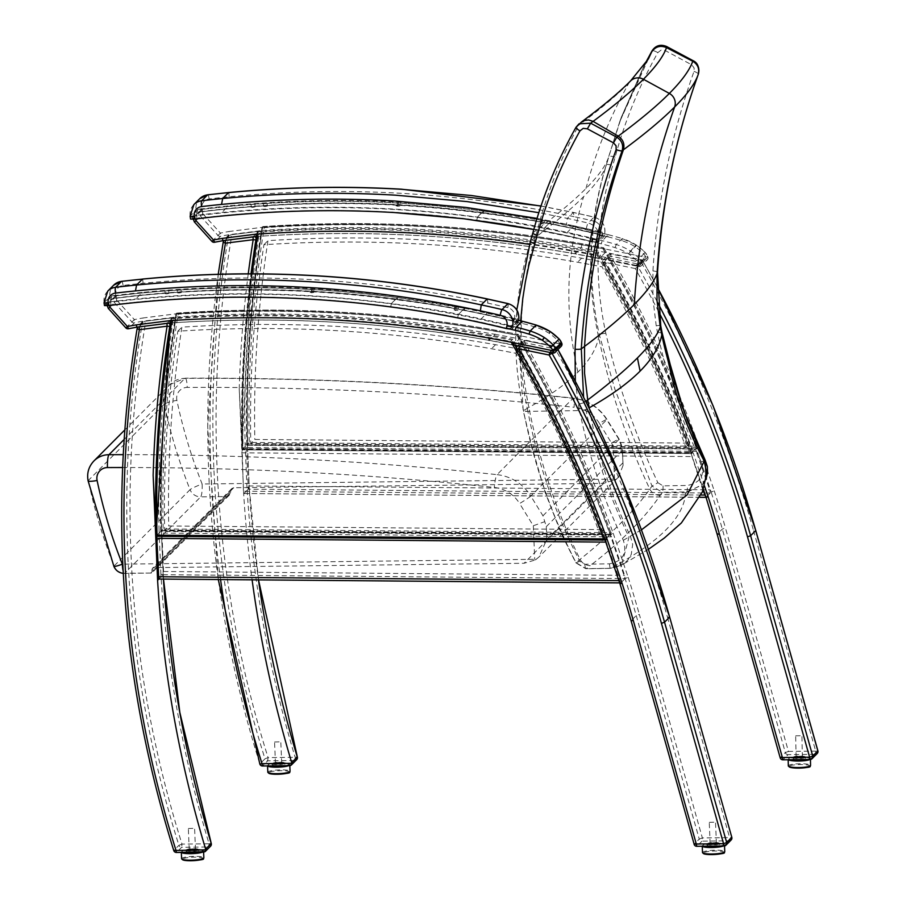 <?xml version="1.0" encoding="UTF-8"?>
<svg xmlns="http://www.w3.org/2000/svg" width="906" height="906" viewBox="0 0 906 906"><rect width="100%" height="100%" fill="white"/><g stroke="black" fill="none" stroke-linecap="round" stroke-linejoin="round"><path stroke-width="0.68" stroke-dasharray="4.53 3.4" d="M211.993 241.347L220.407 233.091L220.543 236.262A2.786 2.695 44.9 0 1 217.927 235.379L200.441 216.081A4.179 4.054 44.9 0 1 202.831 209.286L203.714 211.528A1.393 1.348 -135.1 0 0 202.921 213.793L194.507 222.049L211.993 241.347A2.786 2.695 -135.1 0 0 214.609 242.23L220.543 236.262A355.899 345.322 -135.1 0 1 229.071 234.688L229.059 231.494L262.604 227.281L262.48 230.486L229.071 234.688L223.136 240.645A355.899 345.322 44.9 0 0 222.989 240.679M483.464 211.155L483.328 211.132A11.132 10.804 -135.1 0 0 483.464 211.155L483.6 213.386L483.328 211.132L477.383 217.1L476.715 220.305L477.519 217.123L483.464 211.155A929.749 902.127 44.9 0 1 550.565 221.8A11.132 10.804 -135.1 0 0 550.599 221.811L544.631 227.768L543.725 230.939L544.665 227.768L550.599 221.811L550.61 224.02L550.565 221.8M643.69 253.895L645.151 252.491A11.132 10.804 44.9 0 1 647.518 256.081L645.468 256.591A8.347 8.097 -135.1 0 0 643.69 253.895A53.273 51.687 -135.1 0 0 635.4 246.919A8.347 8.097 -135.1 0 0 635.083 246.715A55.311 53.669 -135.1 0 0 621.935 240.713A235.56 228.561 -135.1 0 0 608.085 236.896L608.141 234.699A11.132 10.804 -135.1 0 0 608.254 234.733L602.207 240.668L601.199 243.816L602.32 240.69L608.254 234.733L608.085 236.896A1001.776 972.025 -135.1 0 0 550.61 224.02A926.963 899.432 -135.1 0 0 483.6 213.386A1122.523 1089.182 -135.1 0 0 203.714 211.528M195.934 218.969A1.393 1.348 44.9 0 1 196.829 218.448A1122.523 1089.182 44.9 0 1 476.715 220.305A926.963 899.432 44.9 0 1 543.725 230.939A1001.776 972.025 44.9 0 1 601.199 243.816L601.199 243.816A235.56 228.561 44.9 0 1 615.049 247.632A55.311 53.669 44.9 0 1 628.198 253.635A8.347 8.097 44.9 0 1 628.515 253.839A53.273 51.687 44.9 0 1 636.805 260.815A8.347 8.097 44.9 0 1 638.583 263.51A11.767 11.416 44.9 0 1 638.877 264.292L638.775 266.477A2.786 2.695 -135.1 0 0 641.323 265.775L641.323 265.775A2.786 2.695 -135.1 0 0 641.946 263.012L638.877 264.292L637.065 263.85L636.929 266.092L638.775 266.477L644.71 260.509L645.763 257.372L647.892 257.055A2.786 2.695 44.9 0 1 647.258 259.818L647.258 259.818A2.786 2.695 44.9 0 1 644.71 260.509L642.954 260.079L637.02 266.047L575.084 253.85C469.183 235.164 362.978 229.377 256.455 236.489L256.466 236.489M256.387 236.466L256.534 236.455A1334.866 1295.218 44.9 0 1 575.163 253.805A1871.83 1816.224 44.9 0 1 599.5 258.369L605.435 252.4L606.363 249.229L643.951 256.93L642.954 260.079L605.435 252.4A1871.83 1816.224 -135.1 0 0 581.097 247.848L581.98 244.665A1874.616 1818.931 44.9 0 1 606.363 249.229M599.5 258.369L599.478 256.149A1874.616 1818.931 -135.1 0 0 575.095 251.585A1337.652 1297.913 -135.1 0 0 529.466 244.326M256.534 236.455L262.48 230.486A1334.866 1295.218 -135.1 0 1 581.097 247.848L575.084 253.85M710.225 493.034L248.301 489.172L246.443 445.299L695.355 449.014L709.76 489.806L710.225 493.034L706.034 497.303M695.253 449.059L690.984 453.351L242.174 449.591L243.431 491.199L243.941 493.51L700.021 497.281M702.954 490.406L690.984 453.351M248.301 489.172L244.02 493.464M242.174 449.591L246.443 445.299M224.167 240.554A2.786 2.695 44.9 0 1 225.503 239.988L230.611 234.858L258.403 231.336L259.229 233.612L231.506 237.1L230.611 234.858A2.786 2.695 -135.1 0 0 229.059 235.617L229.059 235.617A2.786 2.695 -135.1 0 0 228.323 237.044L223.227 242.174A1127.189 1093.701 -135.1 0 0 259.886 763.951L264.994 758.82A2.786 2.695 -135.1 0 0 267.712 760.813L268.074 757.597L295.13 757.28L294.767 760.496A2.786 2.695 -135.1 0 0 296.624 759.715M253.068 236.919L258.335 231.37A2.786 2.695 44.9 0 1 261.46 234.609L261.506 234.529A2.786 2.786 0 0 0 258.403 231.336L230.679 234.813A2.786 2.786 0 0 0 229.059 235.617L224.144 240.554M231.506 237.1L228.323 237.044A1127.189 1093.701 44.9 0 0 264.994 758.82L268.074 757.597A1124.403 1091.005 -135.1 0 1 231.506 237.1M297.236 756.906L295.13 757.28A1188.593 1153.281 44.9 0 1 246.987 487.802L249.286 488.13L247.429 444.257C245.798 374.11 250.43 304.575 261.324 235.639L261.506 234.529L259.229 233.612A1188.593 1153.281 44.9 0 0 259.048 234.722A1188.593 1153.281 44.9 0 0 245.13 443.872L247.395 444.348L242.287 449.467L239.229 388.855L243.669 493.827A1185.807 1150.586 44.9 0 0 252.106 579.829M225.345 240.407L253.227 236.5A2.786 2.695 44.9 0 1 254.688 236.715M256.138 238.153A2.786 2.695 44.9 0 1 256.353 239.728L261.46 234.609A1185.807 1150.586 -135.1 0 0 261.29 235.707A1185.807 1150.586 -135.1 0 0 247.395 444.348L249.252 488.221L243.669 493.827M255.866 239.897L256.353 239.728A1185.807 1150.586 44.9 0 0 256.183 240.837A1185.807 1150.586 44.9 0 0 242.287 449.467M289.671 765.627L294.767 760.496L267.712 760.813L262.615 765.944A2.786 2.695 44.9 0 1 259.886 763.951M258.516 579.874L249.252 488.221A1185.807 1150.586 -135.1 0 0 258.459 579.874M641.278 260.237L641.278 262.446L610.859 256.217L610.848 254.008L641.278 260.237L636.171 265.367A2.786 2.695 44.9 0 1 638.073 266.76L643.181 261.63A2.786 2.695 -135.1 0 0 641.278 260.237M699.262 446.783L714.256 490.814L711.176 492.083L696.204 448.096L699.262 446.783A1188.593 1153.281 44.9 0 0 610.859 256.217L608.017 258.006A2.786 2.695 44.9 0 1 608.413 254.733L608.413 254.733A2.786 2.695 44.9 0 1 610.848 254.008L605.752 259.139L604.8 262.31L635.219 268.538L636.171 265.367L605.752 259.139A2.786 2.695 44.9 0 0 603.305 259.863L608.413 254.733A2.786 2.786 0 0 1 610.938 253.974L641.357 260.203A2.786 2.786 0 0 1 643.226 261.551L641.278 262.446A1183.021 1147.879 -135.1 0 1 753.566 530.757L755.683 530.429M691.063 453.317C667.212 387.508 637.813 324.133 602.864 263.216L602.909 263.136A1185.807 1150.586 44.9 0 1 691.097 453.226L696.204 448.096A1185.807 1150.586 -135.1 0 0 608.017 258.006L602.909 263.136A2.786 2.695 44.9 0 1 603.305 259.863A2.786 2.786 0 0 0 602.864 263.216L604.8 262.31A1188.593 1153.281 -135.1 0 1 693.215 452.864L691.063 453.317L706.068 497.213A1185.807 1150.586 44.9 0 1 717.212 534.2L780.225 757.71L785.332 752.58A2.786 2.695 -135.1 0 0 788.084 754.641L788.447 751.425L815.683 751.108L815.321 754.324A2.786 2.695 -135.1 0 0 817.178 753.543M657.099 286.783A1185.807 1150.586 44.9 0 0 643.181 261.63L657.099 286.624M658.617 311.664A1183.021 1147.879 44.9 0 0 635.219 268.538L638.073 266.76A1185.807 1150.586 -135.1 0 1 657.745 302.74M753.566 530.757L815.683 751.108L817.812 750.78M810.055 759.455L815.321 754.324L788.084 754.641L782.977 759.772A2.786 2.695 44.9 0 1 780.225 757.71M706.068 497.213L711.176 492.083A1185.807 1150.586 -135.1 0 1 722.32 529.07L785.332 752.58L788.447 751.425L725.434 527.926L722.32 529.07L717.212 534.2M795.706 735.797L801.923 735.763L795.706 735.797M796.17 757.042L802.376 757.008L796.17 757.042M793.112 758.39A6.263 1.065 178.8 0 1 799.805 757.371A6.263 1.065 178.8 0 1 805.536 758.311A6.263 1.065 178.8 0 1 799.307 759.511A6.263 1.065 178.8 0 1 793.022 758.582A6.263 1.065 178.8 0 1 793.112 758.39M274.609 742.003L280.815 741.833L274.609 742.003M275.492 763.248L281.709 763.078L275.492 763.248M272.468 764.653A6.263 1.042 177.6 0 1 279.15 763.52A6.263 1.042 177.6 0 1 284.892 764.324A6.263 1.042 177.6 0 1 278.686 765.627A6.263 1.042 177.6 0 1 272.378 764.845A6.263 1.042 177.6 0 1 272.468 764.653M125.911 327.836L134.337 319.591L134.473 322.751A2.786 2.695 44.9 0 1 131.846 321.868L114.36 302.57A4.179 4.054 44.9 0 1 116.761 295.786L117.644 298.029A1.393 1.348 -135.1 0 0 116.84 300.294L108.426 308.538L125.911 327.836A2.786 2.695 -135.1 0 0 128.527 328.719L134.473 322.751A355.899 345.322 -135.1 0 1 143.001 321.177L142.989 317.983L176.523 313.77L176.398 316.975L143.001 321.177L137.055 327.145A355.899 345.322 44.9 0 0 136.908 327.168M397.383 297.644L397.247 297.632A11.132 10.804 -135.1 0 0 397.383 297.644L397.519 299.886L397.247 297.632L391.313 303.601L390.633 306.806L391.449 303.612L397.383 297.644A929.749 902.127 44.9 0 1 464.484 308.289A11.132 10.804 -135.1 0 0 464.518 308.3L458.549 314.257L457.643 317.428L458.583 314.269L464.518 308.3L464.529 310.509L464.484 308.289M522.184 321.222L522.015 323.385L522.06 321.188M561.188 346.307A2.786 2.695 44.9 0 1 558.64 347.009L559.693 343.861L561.765 343.419M171.925 320.543A1182.33 1147.211 44.9 0 1 171.959 320.384L171.008 318.855A1183.712 1148.559 -135.1 0 0 170.328 322.989L170.464 322.944A1334.866 1295.218 44.9 0 1 489.093 340.305A1871.83 1816.224 44.9 0 1 513.419 344.858L519.353 338.889L520.293 335.73L557.87 343.419L556.873 346.579L550.939 352.536L552.705 352.966L558.64 347.009L519.353 338.889A1871.83 1816.224 -135.1 0 0 495.027 334.337L495.899 331.166A1874.616 1818.931 44.9 0 1 520.293 335.73M550.939 352.536L489.002 340.339C383.113 321.664 276.896 315.877 170.385 322.989L170.385 322.989M170.464 322.944L176.398 316.975A1334.866 1295.218 -135.1 0 1 495.027 334.337L489.002 340.339M211.166 843.395L209.06 843.769L208.697 846.985L181.642 847.303L176.534 852.433A2.786 2.695 44.9 0 1 173.805 850.451L178.912 845.321A2.786 2.695 -135.1 0 0 181.642 847.303L182.004 844.086L209.06 843.769A1188.593 1153.281 44.9 0 1 160.906 574.291L163.171 574.71L163.533 571.493L161.902 533.102L161.313 530.837L156.206 535.967L155.707 528.13M552.309 352.932L557.099 348.119A2.786 2.695 -135.1 0 0 555.197 346.738L555.197 348.946L524.778 342.717A1188.593 1153.281 44.9 0 1 613.192 533.272L610.123 534.597L611.539 536.862L624.642 575.344L625.095 578.572L620.723 582.909L606.318 542.116L605.854 538.889L157.044 535.129L156.738 536.307M157.044 535.129L161.313 530.837L610.123 534.597L605.854 538.889M613.192 533.272L628.175 577.315L625.095 578.572L163.171 574.71L158.901 579.002M138.086 327.043A2.786 2.695 44.9 0 1 139.422 326.477L144.53 321.347L172.333 317.825L173.148 320.112L145.424 323.589L144.53 321.347A2.786 2.695 -135.1 0 0 142.978 322.106L142.978 322.106A2.786 2.695 -135.1 0 0 142.253 323.533L137.146 328.663A1127.189 1093.701 -135.1 0 0 173.805 850.451M166.998 323.408L172.253 317.87A2.786 2.695 44.9 0 1 175.39 321.098L175.424 321.018A2.786 2.786 0 0 0 172.333 317.825L144.609 321.313A2.786 2.786 0 0 0 142.978 322.106L138.063 327.043M145.424 323.589L142.253 323.533A1127.189 1093.701 44.9 0 0 178.912 845.321L182.004 844.086A1124.403 1091.005 -135.1 0 1 145.424 323.589M163.488 579.081L161.359 530.746C159.716 460.61 164.348 391.064 175.254 322.128L175.424 321.018L173.148 320.112A1188.593 1153.281 44.9 0 0 172.978 321.222A1188.593 1153.281 44.9 0 0 159.048 530.361L161.359 530.746L163.171 574.71L158.856 579.047M139.275 326.896L167.146 323A2.786 2.695 44.9 0 1 168.607 323.204M170.056 324.631A2.786 2.695 44.9 0 1 170.283 326.228L175.39 321.098A1185.807 1150.586 -135.1 0 0 175.209 322.208A1185.807 1150.586 -135.1 0 0 161.313 530.837M169.773 326.387L170.283 326.228A1185.807 1150.586 44.9 0 0 170.101 327.338A1185.807 1150.586 44.9 0 0 156.206 535.967M203.59 852.116L208.697 846.985A2.786 2.695 -135.1 0 0 210.554 846.215M625.095 578.572L619.998 583.702A1185.807 1150.586 44.9 0 1 631.131 620.701L636.238 615.57L639.353 614.415L702.365 837.925L729.602 837.597L729.251 840.813L702.003 841.142L702.365 837.925L699.251 839.069A2.786 2.695 -135.1 0 0 702.003 841.142L696.895 846.272A2.786 2.695 44.9 0 1 694.143 844.199L699.251 839.069L636.238 615.57A1185.807 1150.586 -135.1 0 0 625.095 578.572L610.123 534.597A1185.807 1150.586 -135.1 0 0 521.935 344.495L524.778 342.717L524.857 340.463L555.197 346.738L550.089 351.868A2.786 2.695 44.9 0 1 551.663 352.774M516.477 347.904A2.786 2.695 44.9 0 0 516.828 349.625L521.935 344.495A2.786 2.695 44.9 0 1 522.332 341.222L522.332 341.222A2.786 2.695 44.9 0 1 524.778 340.509L519.398 346.137M517.949 345.843A2.786 2.695 44.9 0 1 519.67 345.639L549.829 352.366M557.926 349.58A1185.807 1150.586 44.9 0 0 557.099 348.119L555.197 348.946A1183.021 1147.879 -135.1 0 1 667.484 617.258L669.613 616.929M610.123 534.597L605.027 539.727A1185.807 1150.586 44.9 0 0 516.828 349.625L516.782 349.705C551.743 410.633 581.142 473.997 604.982 539.806L619.998 583.702M723.973 845.955L729.251 840.813A2.786 2.695 -135.1 0 0 731.108 840.043M667.484 617.258L729.602 837.597L731.731 837.269M709.307 822.331L715.514 822.161L709.307 822.331M710.191 843.577L716.408 843.407L710.191 843.577M707.167 844.981A6.263 1.042 177.6 0 1 713.849 843.848A6.263 1.042 177.6 0 1 719.591 844.652A6.263 1.042 177.6 0 1 713.373 845.955A6.263 1.042 177.6 0 1 707.076 845.173A6.263 1.042 177.6 0 1 707.167 844.981M188.391 828.492L194.609 828.322L188.391 828.492M189.286 849.737L195.492 849.568L189.286 849.737M186.262 851.142A6.263 1.042 177.6 0 1 192.944 850.009A6.263 1.042 177.6 0 1 198.686 850.813A6.263 1.042 177.6 0 1 192.468 852.116A6.263 1.042 177.6 0 1 186.172 851.334A6.263 1.042 177.6 0 1 186.262 851.142M113.896 566.352A11.132 1.099 158.4 0 1 114.065 566.024A11.132 10.804 -135.1 0 0 124.711 573.215A11.132 1.948 -90.7 0 1 124.382 573.385A11.132 1.948 -90.7 0 1 123.159 571.074M93.952 460.928A22.265 21.597 -135.1 0 0 88.278 480.542A523.849 508.289 -135.1 0 0 114.065 566.024L190.056 489.67A523.849 508.289 44.9 0 1 164.258 404.189A11.132 1.506 168.1 0 1 176.885 400.327A512.717 497.485 -135.1 0 0 202.129 483.997A11.132 1.099 -21.6 0 0 190.056 489.67A11.132 10.804 44.9 0 0 200.69 496.862A11.132 1.948 89.3 0 0 202.129 483.997L614.506 479.138L615.174 479.772L603.589 483.362L233.748 487.711L231.834 488.549L230.86 490.758A11.132 1.948 -90.7 0 1 230.679 492.524L229.343 495.084L226.794 496.556L200.69 496.862L124.711 573.215L151.404 573.068L152.174 571.403A11.132 1.948 -90.7 0 1 151.868 570.123L152.423 568.345L154.224 567.62L524.064 563.272L535.401 559.931L534.721 559.308L122.82 564.155M535.401 559.931L538.934 557.031L546.828 539.297L546.295 526.624L542.954 515.786L530.803 496.069A11.132 0.646 148.3 0 1 519.614 503.521L533.317 525.752L544.642 521.697M88.109 480.882A11.132 1.506 -11.9 0 1 88.278 480.542L164.258 404.189A22.265 21.597 44.9 0 1 169.943 384.574A22.265 21.597 44.9 0 1 184.949 378.346A3499.108 3395.167 44.9 0 1 573.034 398.3A44.53 43.205 44.9 0 1 606.782 419.716L618.945 439.433A22.265 21.597 44.9 0 1 622.286 450.271L623.09 465.367L618.436 477.145L615.174 479.772M657.869 482.728L663.022 485.865L687.394 485.457C700.61 482.819 705.23 474.959 701.233 461.89C681.391 420.395 666.805 377.202 657.473 332.332L657.484 332.332A386.239 374.767 44.9 0 1 656.216 325.775L652.886 298.425L652.92 270.951C657.337 202.321 671.04 135.798 694.03 71.359L694.132 68.041L691.844 64.892L665.231 50.566L661.086 50.09L657.847 52.627C639.308 85.628 625.072 120.453 615.14 157.1A228.856 222.061 44.9 0 1 612.694 165.515C595.808 220.498 593.509 276.387 605.797 333.193C617.903 384.778 635.265 434.631 657.869 482.728L651.992 486.058L614.868 389.104L599.206 334.371C586.895 276.783 589.296 220.26 606.431 164.801A4329.185 207.225 87.8 0 0 605.752 166.659C602.773 174.813 595.389 184.824 583.6 196.67C571.799 208.527 555.695 222.117 535.31 237.44A4329.185 1303.802 90.4 0 0 530.644 240.951C513.543 296.387 511.154 352.887 523.487 410.463L523.487 410.463C533.623 463.487 551.131 514.212 576.001 562.637L586.091 568.674L610.701 568.266L621.641 565.118L629.024 537.02C609.376 496.556 595.004 454.11 585.91 409.671A380.622 369.489 44.7 0 1 584.495 402.389L583.589 397.122M641.482 529.829L630.361 536.137C610.848 495.22 597.133 452.445 589.228 407.813L585.91 409.671L580.27 410.577A5.719 0.951 177.3 0 1 579.602 410.588C588.628 455.661 603.203 498.9 623.317 540.316C627.394 553.419 622.784 561.256 609.5 563.826L584.88 564.234L579.795 561.244C555.265 513.759 537.971 463.838 527.904 411.46L523.226 410.78L528.889 407.428C539.195 460.282 556.25 510.927 580.078 559.342A11.132 10.679 -127.6 0 0 590.202 565.604L586.091 568.674A5.561 0.985 89 0 1 585.922 568.764L575.854 562.864L580.078 559.353C610.372 535.152 633.634 511.754 649.851 489.161L651.992 486.058L662.331 492.309L660.214 495.356C644.268 518.651 620.927 542.06 590.202 565.604M648.458 58.822L628.787 83.25C616.601 95.492 599.976 109.422 578.923 125.039A4443.466 1338.219 90.4 0 0 576.216 127.055C557.462 160.441 543.079 195.673 533.045 232.74A4337.441 1306.293 -89.6 0 1 537.598 229.309C558.017 213.975 574.144 200.362 585.978 188.493C597.779 176.613 605.174 166.591 608.153 158.403A4337.441 207.621 -92.2 0 1 608.821 156.591L621.414 117.078L644.268 65.255L621.414 117.078M575.31 381.166L578.334 404.042A5.561 0.781 -10.5 0 0 584.495 402.389A4164.723 1254.266 -89.6 0 1 585.774 401.415M657.484 332.332L662.139 332.944M694.03 71.359A5.561 1.223 -160.3 0 1 698.322 74.19M691.357 64.598L693.056 60.713M665.231 50.566L666.918 46.625M657.847 52.627A5.561 1.302 29.4 0 0 652.06 50.827M698.13 74.7A4418.63 211.506 -92.2 0 1 698.22 74.462L697.813 75.594M605.797 333.193L599.478 334.11A5.493 0.906 177.3 0 0 599.206 334.371L598.651 337.326C596.465 348.833 589.557 360.441 577.926 372.14C566.261 383.85 549.908 395.605 528.889 407.428C516.782 349.388 518.923 292.729 535.31 237.44A223.091 209.49 60 0 0 537.598 229.309C547.179 192.593 560.95 157.837 578.923 125.039L581.709 121.834M525.503 411.392L579.602 410.588A386.239 374.767 -135.1 0 1 578.334 404.042M663.022 485.865A5.561 0.985 -91 0 1 662.331 492.309L686.703 491.901L701.98 485.129L706.125 478.572M706.136 478.481L702.569 484.37M701.233 461.89L705.242 460.316M706.759 473.623L702.58 484.37L685.649 493.147L686.703 491.901A5.561 0.985 -91 0 0 687.394 485.457M609.5 563.826A5.561 0.985 89 0 0 610.542 568.345A5.561 0.985 89 0 0 610.701 568.266L612.592 567.111C659.398 542.071 683.758 517.417 685.649 493.147M584.88 564.234A5.561 0.985 89 0 0 585.922 568.764L610.542 568.345L622.943 564.325L617.269 566.59L612.592 567.111M579.795 561.244L575.854 562.864L561.403 533.838L545.106 492.377L532.128 447.439L523.226 410.78L516.794 309.875M623.317 540.316L630.35 536.114L632.682 544.393L631.244 554.483L627.96 560.01L622.932 564.313M566.714 232.921L573.792 225.809A961.459 932.908 -135.1 0 1 599.919 231.845L603.102 233.488L597.382 239.229L592.841 238.958A961.459 932.908 -135.1 0 0 566.714 232.921C509.682 220.634 452.241 212.819 394.393 209.456C336.556 206.149 278.867 207.327 221.336 213.012A961.459 932.908 -135.1 0 0 194.96 216.013L191.744 215.843L197.451 210.101L202.038 208.901A961.459 932.908 -135.1 0 1 228.414 205.889L221.336 213.012M597.382 239.229L596.782 241.959L602.547 236.126L603.158 233.386L602.49 236.217L599.319 234.575A958.605 930.134 -135.1 0 0 573.792 228.674C516.737 216.353 459.274 208.516 401.403 205.152C343.533 201.845 285.82 203.035 228.255 208.754A958.605 930.134 -135.1 0 0 202.48 211.698L202.038 208.901M540.973 206.081L573.215 212.48A975.377 946.408 44.9 0 1 593.996 217.157L588.13 223.069A13.918 13.499 -135.1 0 1 598.741 239.75A5.04 1.042 -167.5 0 1 593.022 239.399L592.433 242.061L598.153 242.412L598.741 239.75L604.619 233.85L604.03 236.5L600.032 234.428A958.605 930.134 -135.1 0 0 574.053 228.414C516.998 216.092 459.523 208.255 401.664 204.892C343.793 201.585 286.081 202.785 228.516 208.493A958.605 930.134 -135.1 0 0 202.276 211.494L196.511 213.001L196.07 210.249L190.192 216.149L190.634 218.912L196.511 213.001M592.433 242.061A958.605 930.134 -135.1 0 0 566.454 236.047L533.793 229.478M600.032 234.428L600.621 231.766A5.04 1.042 12.5 0 1 604.687 233.725C605.684 225.356 602.173 219.818 594.155 217.089A5.04 0.657 -76.7 0 1 593.86 221.132A970.337 941.515 -135.1 0 0 574.064 216.67L573.385 212.412L594.155 217.089A5.04 0.657 -76.7 0 0 593.996 217.157A13.918 13.499 44.9 0 1 604.619 233.85A5.04 1.042 12.5 0 0 604.687 233.725L604.03 236.5L598.153 242.412M596.782 241.959L592.241 241.687A958.605 930.134 -135.1 0 0 566.714 235.786C509.648 223.465 452.185 215.628 394.314 212.264C336.454 208.958 278.731 210.158 221.177 215.866A958.605 930.134 -135.1 0 0 195.402 218.81L192.185 218.629L197.904 212.887L202.48 211.698M573.792 225.809C516.76 213.522 459.319 205.696 401.483 202.344C343.634 199.026 285.945 200.215 228.414 205.889M398.334 202.865L396.103 203.137L399.92 203.238L398.334 202.865L398.266 205.571L396.024 205.843L396.103 203.137M397.689 203.522L397.609 206.228L399.852 205.956L398.266 205.571M396.058 205.787L397.609 206.228M251.313 207.146L252.865 207.338C255.605 206.591 255.084 206.523 251.313 207.146L250.996 204.382L254.801 203.986L250.996 204.382M252.865 207.338L255.073 206.874L254.801 203.997M263.567 206.296L265.118 206.511C267.859 205.787 267.338 205.719 263.567 206.296L263.272 203.816L267.089 203.42L263.272 203.816M265.118 206.511L267.327 206.07L267.089 203.42M542.286 221.223L540.723 220.588L542.094 220.441L544.506 221.2L542.286 221.223M544.03 224.031C541.029 223.012 540.293 223.001 541.833 223.997L544.03 224.031L544.506 221.2M540.723 220.588L540.27 223.363L541.833 223.997M480.622 319.433L487.711 312.321A961.459 932.908 -135.1 0 1 513.827 318.346L517.009 319.988L511.29 325.73L506.748 325.469A961.459 932.908 -135.1 0 0 480.622 319.433C423.589 307.145 366.149 299.32 308.3 295.956C250.464 292.649 192.774 293.838 135.243 299.512A961.459 932.908 -135.1 0 0 108.867 302.525L105.651 302.344L111.37 296.602L115.945 295.413A961.459 932.908 -135.1 0 1 142.321 292.4L135.243 299.512M511.29 325.73L510.69 328.47L516.454 322.627L517.066 319.897L516.397 322.729L513.226 321.086A958.605 930.134 -135.1 0 0 487.7 315.175C430.644 302.864 373.181 295.016 315.311 291.664C257.44 288.346 199.728 289.546 142.163 295.254A958.605 930.134 -135.1 0 0 116.387 298.199L115.945 295.413M464.518 308.3A1004.561 974.72 44.9 0 1 518.538 320.305L517.938 323.012L513.94 320.939A958.605 930.134 -135.1 0 0 487.96 314.914C430.905 302.604 373.442 294.756 315.571 291.404C257.7 288.085 199.988 289.286 142.423 294.994A958.605 930.134 -135.1 0 0 116.183 298.006L110.419 299.512L109.977 296.749L104.099 302.661L104.541 305.413L110.419 299.512M510.69 329.184L512.06 328.912L512.649 326.262A5.04 1.042 -167.5 0 1 512.637 326.273L518.526 320.35A5.04 1.042 12.5 0 0 518.594 320.226A5.04 1.042 12.5 0 0 514.529 318.278A8.867 8.607 -135.1 0 0 507.768 307.632A970.337 941.515 -135.1 0 0 487.972 303.17C431.007 290.985 373.646 283.216 315.888 279.863C258.131 276.557 200.52 277.7 143.057 283.284A970.337 941.515 -135.1 0 0 123.091 285.458A8.867 8.607 -135.1 0 0 115.753 295.254L116.183 298.006M518.594 320.226L517.938 323.012L512.06 328.912M510.69 328.47L506.148 328.199A958.605 930.134 -135.1 0 0 480.622 322.298C423.566 309.977 366.092 302.14 308.233 298.776C250.362 295.458 192.65 296.658 135.085 302.366A958.605 930.134 -135.1 0 0 109.309 305.322L106.093 305.141L111.812 299.399L116.387 298.199M487.711 312.321C430.667 300.033 373.227 292.208 315.39 288.844C257.542 285.537 199.852 286.726 142.321 292.4M105.594 302.468L106.036 305.265L105.594 302.468M312.253 289.365L310.011 289.648L313.827 289.75L312.253 289.365L312.174 292.072L309.931 292.355L310.011 289.648M311.596 290.022L311.517 292.729L313.759 292.457L312.174 292.072M309.965 292.298L311.517 292.729M165.22 293.657L166.772 293.85C169.513 293.091 168.992 293.034 165.22 293.657L164.903 290.894L168.709 290.486L164.903 290.894M166.772 293.85L168.98 293.385L168.709 290.498M177.474 292.808L179.026 293.012C181.766 292.287 181.245 292.219 177.474 292.808L177.18 290.328L180.996 289.909L177.18 290.328M179.026 293.012L181.245 292.57L180.996 289.92M456.194 307.734L454.631 307.1L456.001 306.953L458.413 307.7L456.194 307.734M457.938 310.531C454.937 309.524 454.2 309.512 455.741 310.509L457.938 310.531L458.413 307.7M454.631 307.1L454.178 309.875L455.741 310.509M695.808 446.182L697.518 447.813L696.691 448.651L246.851 444.88L249.263 442.445L695.808 446.182A1182.33 1147.211 -135.1 0 0 603.068 248.765A1330.688 1291.163 -135.1 0 0 264.224 227.678A1182.33 1147.211 -135.1 0 0 249.263 442.445M246.851 444.88A1183.712 1148.559 44.9 0 1 261.97 227.451A1332.08 1292.511 44.9 0 1 581.55 244.665A1869.044 1813.529 44.9 0 1 602.864 248.64L603.713 247.757C641.154 311.664 672.422 378.323 697.529 447.723L247.689 444.042A1183.712 1148.559 44.9 0 1 262.797 226.613L264.224 227.678M262.853 226.591C376.941 218.856 490.565 225.9 603.713 247.757L603.068 248.765M243.091 448.651L241.993 449.772L242.819 448.934L692.648 452.706L691.754 453.555L241.97 449.795L691.822 453.544L689.636 452.388L243.091 448.651A1182.33 1147.211 44.9 0 1 252.196 273.827M258.017 234.042A1182.33 1147.211 44.9 0 1 258.051 233.873L257.077 232.389L257.938 231.506A1183.712 1148.559 -135.1 0 0 242.819 448.934M258.051 233.873A1330.688 1291.163 44.9 0 1 596.895 254.96L598.821 252.695A1869.044 1813.529 -135.1 0 0 577.507 248.72A1332.08 1292.511 -135.1 0 0 257.938 231.506M602.864 248.64A1183.712 1148.559 44.9 0 1 696.691 448.651M261.97 227.451L262.797 226.613A1332.08 1292.511 44.9 0 1 582.377 243.827L603.702 247.757M692.648 452.706A1183.712 1148.559 -135.1 0 0 598.821 252.695M685.853 447.168L689.885 443.113L254.812 439.467L250.769 443.521L685.853 447.168A1181.084 1145.999 -135.1 0 0 601.969 266.806A1866.417 1810.969 -135.1 0 0 577.586 262.242A1329.453 1289.963 -135.1 0 0 263.929 244.711A1181.084 1145.999 -135.1 0 0 250.769 443.521M689.885 443.113A1181.084 1145.999 -135.1 0 0 606.012 262.751A1866.417 1810.969 -135.1 0 0 581.618 258.176A1329.453 1289.963 -135.1 0 0 267.972 240.656A1181.084 1145.999 -135.1 0 0 254.812 439.467M263.929 244.711L267.972 240.656M606.012 262.751L601.969 266.806M609.715 532.694L611.425 534.325L610.599 535.152L160.77 531.392L163.171 528.957L609.715 532.694A1182.33 1147.211 -135.1 0 0 516.975 335.265A1330.688 1291.163 -135.1 0 0 178.131 314.178A1182.33 1147.211 -135.1 0 0 163.171 528.957M160.77 531.392A1183.712 1148.559 44.9 0 1 175.877 313.963A1332.08 1292.511 44.9 0 1 495.457 331.166A1869.044 1813.529 44.9 0 1 516.771 335.141L517.62 334.257C555.061 398.176 586.329 464.823 611.437 534.234L161.596 530.554A1183.712 1148.559 44.9 0 1 176.704 313.125L178.131 314.178M175.877 313.963L176.704 313.125A1332.08 1292.511 44.9 0 1 496.284 330.339L517.62 334.257L516.975 335.265M171.959 320.384A1330.688 1291.163 44.9 0 1 510.803 341.471L511.833 340.078L490.588 336.058A1332.08 1292.511 -135.1 0 0 171.008 318.855L171.846 318.017A1183.712 1148.559 -135.1 0 0 156.727 535.446L606.567 539.206L605.661 540.067M511.833 340.078L512.739 339.195A1869.044 1813.529 -135.1 0 0 491.414 335.231A1332.08 1292.511 -135.1 0 0 171.846 318.017M155.9 536.284L156.727 535.446M516.771 335.141A1183.712 1148.559 44.9 0 1 610.599 535.152M606.567 539.206A1183.712 1148.559 -135.1 0 0 517.02 346.579M516.42 345.526A1183.712 1148.559 -135.1 0 0 512.739 339.195M599.761 533.668L603.804 529.614L168.72 525.978L164.677 530.033L599.761 533.668A1181.084 1145.999 -135.1 0 0 515.888 353.317A1866.417 1810.969 -135.1 0 0 491.494 348.742A1329.453 1289.963 -135.1 0 0 177.836 331.211A1181.084 1145.999 -135.1 0 0 164.677 530.033M603.804 529.614A1181.084 1145.999 -135.1 0 0 519.919 349.252A1866.417 1810.969 -135.1 0 0 495.537 344.688A1329.453 1289.963 -135.1 0 0 181.88 327.157A1181.084 1145.999 -135.1 0 0 168.72 525.978M177.836 331.211L181.88 327.157M519.919 349.252L515.888 353.317M561.403 342.457L559.387 343.08A8.347 8.097 -135.1 0 0 557.62 340.396A53.273 51.687 -135.1 0 0 549.319 333.419A8.347 8.097 -135.1 0 0 549.013 333.215A55.311 53.669 -135.1 0 0 535.865 327.202A235.56 228.561 -135.1 0 0 522.015 323.385L522.015 323.385A1001.776 972.025 -135.1 0 0 464.529 310.509A926.963 899.432 -135.1 0 0 397.519 299.886A1122.523 1089.182 -135.1 0 0 117.644 298.029M196.829 218.448L196.896 215.254A4.179 4.054 -135.1 0 0 194.507 222.049M638.583 263.51L641.584 262.038A11.132 10.804 -135.1 0 0 639.217 258.459A56.047 54.383 -135.1 0 0 630.497 251.121A11.132 10.804 -135.1 0 0 630.078 250.849A58.097 56.376 -135.1 0 0 616.261 244.541A238.346 231.268 -135.1 0 0 602.32 240.69A11.132 10.804 -135.1 0 1 602.207 240.668A1004.561 974.72 -135.1 0 0 544.665 227.768A11.132 10.804 -135.1 0 1 544.631 227.768A929.749 902.127 -135.1 0 0 477.519 217.123A11.132 10.804 -135.1 0 1 477.383 217.1A1125.309 1091.889 -135.1 0 0 196.896 215.254L202.831 209.286A1125.309 1091.889 44.9 0 1 483.328 211.132M637.065 263.85L599.478 256.149M202.921 213.793L220.407 233.091A358.674 348.029 44.9 0 1 229.059 231.494M550.599 221.811A1004.561 974.72 44.9 0 1 608.141 234.699M628.515 253.839L636.431 245.152A56.047 54.383 44.9 0 1 645.151 252.491L636.805 260.815M641.584 262.038L647.518 256.081A14.553 14.122 44.9 0 1 647.892 257.055L641.946 263.012A14.553 14.122 -135.1 0 0 641.584 262.038M635.083 246.715L636.012 244.88A11.132 10.804 44.9 0 1 636.431 245.152L635.4 246.919M615.049 247.632L616.261 244.541L622.196 238.572A58.097 56.376 44.9 0 1 636.012 244.88L628.198 253.635M608.254 234.733A238.346 231.268 44.9 0 1 622.196 238.572L636.499 245.107L645.208 252.434L647.926 256.964A2.786 2.786 0 0 1 647.258 259.818L641.323 265.775A2.786 2.786 0 0 1 638.696 266.523L599.41 258.403M622.196 238.572L621.935 240.713M643.951 256.93L645.763 257.372A11.767 11.416 -135.1 0 0 645.468 256.591M575.163 253.805L575.095 251.585M262.604 227.281A1337.652 1297.913 44.9 0 1 581.98 244.665M248.663 485.956L709.76 489.806M696.669 451.324L247.032 447.564M701.074 495.027L243.431 491.199M241.811 452.807L691.437 456.579M220.566 579.557A1124.403 1091.005 44.9 0 1 220.645 274.224M248.255 273.827A1188.593 1153.281 -135.1 0 0 239.229 388.855M246.987 487.802L245.13 443.872M704.449 485.888L693.215 452.864M714.256 490.814A1188.593 1153.281 44.9 0 1 725.434 527.926M793.09 757.359A6.263 1.065 -1.2 0 0 792.999 757.552A6.263 1.065 -1.2 0 0 799.285 758.481A6.263 1.065 -1.2 0 0 805.513 757.28A6.263 1.065 -1.2 0 0 799.783 756.34A6.263 1.065 -1.2 0 0 793.09 757.359M793.43 757.02A5.912 1.008 178.8 0 1 803.033 756.216A5.912 1.008 178.8 0 1 801.289 757.971A5.912 1.008 178.8 0 1 793.43 757.02M788.311 765.887A11.132 1.891 178.8 0 1 799.398 763.747A11.132 1.891 178.8 0 1 810.564 765.4M809.738 766.408A10.43 1.778 -1.2 0 0 800.406 764.539A10.43 1.778 -1.2 0 0 789.024 766.533M809.862 759.5A11.132 1.891 -1.2 0 0 810.258 759.217A11.132 1.891 -1.2 0 0 810.428 758.888A11.132 1.891 -1.2 0 0 799.251 757.235A11.132 1.891 -1.2 0 0 788.163 759.375A11.132 1.891 -1.2 0 0 788.413 759.749M791.108 759.726A10.43 1.778 178.8 0 1 796.702 756.77A10.43 1.778 178.8 0 1 809.556 758.526A10.43 1.778 178.8 0 1 806.691 759.534M272.434 763.633A6.263 1.042 -2.4 0 0 272.332 763.815A6.263 1.042 -2.4 0 0 278.64 764.596A6.263 1.042 -2.4 0 0 284.846 763.294A6.263 1.042 -2.4 0 0 279.105 762.49A6.263 1.042 -2.4 0 0 272.434 763.633M272.763 763.282A5.912 0.985 177.6 0 1 282.366 762.297A5.912 0.985 177.6 0 1 280.611 764.064A5.912 0.985 177.6 0 1 272.763 763.282M267.814 772.252A11.132 1.857 177.6 0 1 278.855 769.93A11.132 1.857 177.6 0 1 290.056 771.312M289.24 772.342A10.43 1.744 -2.4 0 0 279.943 770.689A10.43 1.744 -2.4 0 0 268.538 772.863M288.663 765.683A11.132 1.857 -2.4 0 0 289.626 765.14A11.132 1.857 -2.4 0 0 289.784 764.8A11.132 1.857 -2.4 0 0 278.584 763.418A11.132 1.857 -2.4 0 0 267.542 765.74A11.132 1.857 -2.4 0 0 267.61 765.921M269.931 765.898A10.43 1.744 177.6 0 1 276.511 762.965A10.43 1.744 177.6 0 1 288.912 764.46A10.43 1.744 177.6 0 1 284.903 765.729M109.841 305.481A1.393 1.348 44.9 0 1 110.758 304.948L110.815 301.743A4.179 4.054 -135.1 0 0 108.426 308.538M516.126 327.157A1004.561 974.72 -135.1 0 0 458.583 314.269A11.132 10.804 -135.1 0 1 458.549 314.257A929.749 902.127 -135.1 0 0 391.449 303.612A11.132 10.804 -135.1 0 1 391.313 303.601A1125.309 1091.889 -135.1 0 0 110.815 301.743L116.761 295.786A1125.309 1091.889 44.9 0 1 397.247 297.632M110.758 304.948A1122.523 1089.182 44.9 0 1 390.633 306.806A926.963 899.432 44.9 0 1 457.643 317.428A1001.776 972.025 44.9 0 1 506.443 328.131M116.84 300.294L134.337 319.591A358.674 348.029 44.9 0 1 142.989 317.983M557.62 340.396L559.07 338.98M550.395 331.675L549.319 333.419M549.013 333.215L549.999 331.415M536.125 325.061L535.865 327.202M557.87 343.419L559.693 343.861A11.767 11.416 -135.1 0 0 559.387 343.08M176.523 313.77A1337.652 1297.913 44.9 0 1 495.899 331.166M163.533 571.493L624.642 575.344M611.539 536.862L161.902 533.102M619.636 582.864L620.825 582.875M160.906 574.291L159.048 530.361M163.171 574.71A1185.807 1150.586 -135.1 0 0 163.442 579.081M631.131 620.701L694.143 844.199M628.175 577.315A1188.593 1153.281 44.9 0 1 639.353 614.415M707.122 843.962A6.263 1.042 -2.4 0 0 707.031 844.143A6.263 1.042 -2.4 0 0 713.339 844.924A6.263 1.042 -2.4 0 0 719.545 843.622A6.263 1.042 -2.4 0 0 713.803 842.818A6.263 1.042 -2.4 0 0 707.122 843.962M707.45 843.611A5.912 0.985 177.6 0 1 717.065 842.625A5.912 0.985 177.6 0 1 715.31 844.381A5.912 0.985 177.6 0 1 707.45 843.611M702.512 852.58A11.132 1.857 177.6 0 1 713.554 850.258A11.132 1.857 177.6 0 1 724.755 851.64M723.939 852.671A10.43 1.744 -2.4 0 0 714.641 851.017A10.43 1.744 -2.4 0 0 703.237 853.192M723.384 846A11.132 1.857 -2.4 0 0 724.324 845.468A11.132 1.857 -2.4 0 0 724.483 845.128A11.132 1.857 -2.4 0 0 713.282 843.746A11.132 1.857 -2.4 0 0 702.241 846.068A11.132 1.857 -2.4 0 0 702.309 846.249M704.596 846.215A10.43 1.744 177.6 0 1 711.233 843.293A10.43 1.744 177.6 0 1 723.611 844.788A10.43 1.744 177.6 0 1 719.647 846.045M186.217 850.111A6.263 1.042 -2.4 0 0 186.126 850.304A6.263 1.042 -2.4 0 0 192.423 851.085A6.263 1.042 -2.4 0 0 198.641 849.783A6.263 1.042 -2.4 0 0 192.899 848.979A6.263 1.042 -2.4 0 0 186.217 850.111M186.545 849.771A5.912 0.985 177.6 0 1 196.149 848.786A5.912 0.985 177.6 0 1 194.405 850.541A5.912 0.985 177.6 0 1 186.545 849.771M181.608 858.729A11.132 1.857 177.6 0 1 192.65 856.408A11.132 1.857 177.6 0 1 203.85 857.801M203.035 858.831A10.43 1.744 -2.4 0 0 193.725 857.178A10.43 1.744 -2.4 0 0 182.333 859.352M202.423 852.172A11.132 1.857 -2.4 0 0 203.408 851.629A11.132 1.857 -2.4 0 0 203.578 851.289A11.132 1.857 -2.4 0 0 192.378 849.896A11.132 1.857 -2.4 0 0 181.336 852.218A11.132 1.857 -2.4 0 0 181.404 852.421M183.759 852.387A10.43 1.744 177.6 0 1 190.26 849.454A10.43 1.744 177.6 0 1 202.695 850.949A10.43 1.744 177.6 0 1 198.641 852.218M226.794 496.556L150.804 572.909M533.317 525.752L534.721 559.308M122.559 467.53A3487.975 3384.363 44.9 0 1 494.302 487.462A33.397 32.401 44.9 0 1 519.614 503.521M542.954 515.786L618.945 439.433A11.132 0.646 -31.7 0 0 619.126 439.138A11.132 0.646 -31.7 0 0 611.55 443.068L599.398 423.351A11.132 0.646 -31.7 0 1 606.975 419.421A11.132 0.646 -31.7 0 1 606.782 419.716L530.803 496.069A44.53 43.205 -135.1 0 0 497.043 474.653A11.132 1.71 96.2 0 0 494.302 487.462M546.295 526.624L622.286 450.271A11.132 1.857 -2.4 0 0 622.445 449.931L619.126 439.138L606.975 419.421C599.002 407.134 587.813 400.044 573.373 398.13A11.132 1.71 -83.8 0 0 573.034 398.3L497.043 474.653A3499.108 3395.167 -135.1 0 0 123.171 454.653M622.818 462.943L546.828 539.297M614.506 479.138L613.226 448.493A11.132 10.804 -135.1 0 0 611.55 443.068M623.09 465.367L622.445 449.931A11.132 1.857 -2.4 0 0 613.226 448.493M124.065 439.523L184.949 378.346A11.132 1.937 -90.3 0 1 185.277 378.176A11.132 1.937 -90.3 0 1 187.236 387.406A11.132 10.804 -135.1 0 0 176.885 400.327M124.745 429.988L169.943 384.574L185.277 378.176C314.801 377.553 444.166 384.201 573.373 398.13A11.132 1.71 -83.8 0 1 574.087 407.292A3487.975 3384.363 -135.1 0 0 187.236 387.406M599.398 423.351A33.397 32.401 -135.1 0 0 574.087 407.292M603.589 483.362L524.064 563.272M233.748 487.711L154.224 567.62M230.86 490.758L151.868 570.123M230.679 492.524L152.174 571.403M530.463 241.121A5.561 1.2 -162.6 0 1 530.644 240.951A223.295 216.851 44.5 0 0 533.045 232.74A5.561 1.178 -164.9 0 0 532.841 232.921M527.915 411.46C521.301 381.471 518.889 351.245 520.678 320.781M656.216 325.775A5.561 0.781 169.5 0 1 660.746 325.718M652.92 270.951A5.561 1.031 -176.4 0 1 657.53 272.253M615.14 157.1A5.561 1.178 15.1 0 0 608.821 156.591A223.295 216.477 -134.8 0 1 606.431 164.801A5.561 1.2 17.4 0 1 612.694 165.515M577.926 372.14C564.178 312.683 566.069 254.19 583.6 196.67M660.214 495.356A11.132 10.883 -145 0 1 649.851 489.161C626.805 440.497 609.738 389.886 598.651 337.326C586.114 279.739 588.47 222.842 605.752 166.659A223.091 219.739 -166.4 0 0 608.153 158.403L619.715 121.755L644.97 64.281M585.978 188.493C595.922 151.551 610.191 116.478 628.787 83.25A11.132 10.804 -135.1 0 1 630.259 81.246M537.02 218.391L566.465 224.303A970.337 941.515 44.9 0 1 586.261 228.765A8.867 8.607 44.9 0 1 593.022 239.399M541.007 205.979L573.385 212.412L567.337 218.391L538.81 212.672M586.261 228.765A5.04 0.657 103.3 0 1 588.13 223.069A975.377 946.408 -135.1 0 0 567.337 218.391L566.465 224.303M574.064 216.67C517.1 204.484 459.738 196.715 401.981 193.352C344.223 190.045 286.613 191.189 229.15 196.783A970.337 941.515 -135.1 0 0 209.173 198.946A8.867 8.607 -135.1 0 0 201.845 208.742L202.276 211.494M228.81 192.582L229.15 196.783M599.919 231.845L599.319 234.575M194.96 216.013L195.402 218.81M592.241 241.687L592.841 238.958M197.451 210.101L197.904 212.887M193.873 204.586A13.918 13.499 -135.1 0 0 190.192 216.149M201.845 208.742A5.04 0.736 171 0 0 196.07 210.249A13.918 13.499 44.9 0 1 199.75 198.674M207.87 194.847A5.04 0.963 -96.8 0 1 209.173 198.946M600.621 231.766A8.867 8.607 -135.1 0 0 593.86 221.132M487.972 303.17L487.281 298.912M142.718 279.093L143.057 283.284M513.827 318.346L513.226 321.086M108.867 302.525L109.309 305.322M506.148 328.199L506.748 325.469M508.062 303.589A5.04 0.657 -76.7 0 1 507.768 307.632M111.37 296.602L111.812 299.399M107.78 291.086A13.918 13.499 -135.1 0 0 104.099 302.661M115.753 295.254A5.04 0.736 171 0 0 109.977 296.749A13.918 13.499 44.9 0 1 113.658 285.186M121.778 281.358A5.04 0.963 -96.8 0 1 123.091 285.458M513.94 320.939L514.529 318.278M603.69 247.802A1183.712 1148.559 44.9 0 1 697.518 447.813M597.915 253.567L576.68 249.558A1332.08 1292.511 -135.1 0 0 257.1 232.344A1183.712 1148.559 -135.1 0 0 256.421 236.5L257.077 232.389M241.97 449.795L250.996 273.827A1183.712 1148.559 -135.1 0 0 241.993 449.772M596.895 254.96A1182.33 1147.211 44.9 0 1 689.636 452.388M691.822 453.544A1183.712 1148.559 -135.1 0 0 597.994 253.533M576.68 249.558L577.507 248.72M581.55 244.665L582.377 243.827M581.618 258.176L577.586 262.242M517.598 334.314A1183.712 1148.559 44.9 0 1 611.425 534.325M605.536 540.044L605.729 540.044A1183.712 1148.559 -135.1 0 0 517.394 349.49M510.803 341.471A1182.33 1147.211 44.9 0 1 511.244 342.23M514.925 345.22A1183.712 1148.559 -135.1 0 0 511.901 340.033M490.588 336.058L491.414 335.231M495.457 331.166L496.284 330.339M495.537 344.688L491.494 348.742M483.408 211.098C389.637 198.607 296.137 197.984 202.91 209.252L200.486 210.43L194.552 216.387L193.363 219.275M483.544 211.109L550.655 221.766L608.232 234.654M608.345 234.688L622.286 238.527M246.523 445.254L695.355 449.014M243.941 493.51L699.998 497.326M218.233 274.291L207.712 426.601L218.289 579.546M691.063 453.306L703.328 489.365M802.376 757.008L801.923 735.763M796.125 757.144L795.661 735.899M793.022 758.582L793.192 757.122C795.174 755.287 810.485 756.714 805.513 757.28L805.536 758.311M810.44 759.477L809.217 757.609L799.307 756.657L791.561 757.393L788.537 758.537L788.175 759.76M281.709 763.078L280.815 741.833M275.447 763.35L274.563 742.093M272.378 764.845L272.525 763.384C274.371 761.572 289.829 762.614 284.846 763.294L284.892 764.324M289.818 765.661L288.584 763.577L278.504 762.841L270.86 763.724L267.893 764.902L267.553 765.932M397.338 297.587C303.555 285.096 210.056 284.484 116.829 295.741L114.416 296.919L108.482 302.887L107.282 305.775M397.462 297.61L464.574 308.255M464.608 308.255L518.594 320.248M161.404 530.791L610.225 534.551M619.647 582.898L620.723 582.909M557.983 349.523L557.145 348.04A2.786 2.786 0 0 0 555.287 346.692L524.857 340.463A2.786 2.786 0 0 0 522.332 341.222L517.768 345.809M516.454 347.859A2.786 2.786 0 0 0 516.782 349.705M716.408 843.407L715.514 822.161M710.145 843.679L709.262 822.422M707.076 845.173L707.224 843.713C709.07 841.9 724.528 842.942 719.545 843.622L719.591 844.652M724.517 845.944L723.282 843.905L713.203 843.169L705.559 844.052L702.592 845.23L702.252 846.249M195.492 849.568L194.609 828.322M189.241 849.828L188.346 828.582M186.172 851.334L186.319 849.862C188.165 848.05 203.612 849.103 198.641 849.783L198.686 850.813M203.612 852.161L202.378 850.066L192.299 849.33L184.654 850.202L181.676 851.391L181.336 852.421M123.284 573.339A11.132 11.132 0 0 0 124.382 573.385L151.404 573.068M618.436 477.145L538.934 557.031M231.834 488.549L152.423 568.345M229.343 495.084L151.97 572.83M621.391 117.157L619.319 122.831M648.368 58.992L619.715 121.755M648.436 549.319L622.139 564.766M399.852 205.956L399.92 203.238M313.759 292.457L313.827 289.75M170.317 322.989L170.985 318.901M176.761 313.102C290.86 305.356 404.472 312.411 517.62 334.257"/><path stroke-width="1.36" d="M222.989 240.679A355.899 345.322 44.9 0 0 214.609 242.23L213.522 240.011L211.993 241.347M529.466 244.326A1337.652 1297.913 -135.1 0 0 255.719 234.201L256.534 236.455M255.719 234.201L222.174 238.414L223.136 240.645L256.387 236.466M194.507 222.049L211.936 241.404A2.786 2.786 0 0 0 214.541 242.264L223.136 240.645M717.167 534.291L780.179 757.79L782.388 757.518L782.897 759.817L810.134 759.5A2.786 2.786 0 0 0 812.07 758.673L817.178 753.543A2.786 2.695 -135.1 0 0 817.846 750.915L812.739 756.046A2.786 2.695 44.9 0 1 810.213 759.455L809.624 757.19L782.388 757.518L719.375 534.008L717.167 534.291L706.023 497.292L702.954 490.406M224.144 240.554L223.952 240.747A2.786 2.786 0 0 0 223.182 242.242L223.227 242.174A2.786 2.695 44.9 0 1 223.952 240.747L223.952 240.747A2.786 2.695 44.9 0 1 224.167 240.554M254.688 236.715A2.786 2.695 44.9 0 1 256.138 238.153M225.345 240.407L225.447 243.182L253.17 239.705L253.068 236.919M248.255 273.827A1188.593 1153.281 -135.1 0 1 253.001 240.815A1188.593 1153.281 -135.1 0 1 253.17 239.705L255.866 239.897M218.233 274.291L223.182 242.242L225.447 243.182A1124.403 1091.005 44.9 0 0 220.645 274.224M291.2 765.174L296.624 759.715A2.786 2.695 -135.1 0 0 297.281 757.042L291.698 762.648A2.786 2.695 44.9 0 1 291.823 763.328L291.2 765.174L290.045 765.661L262.525 765.989L290.045 765.661M291.698 762.648A1185.807 1150.586 44.9 0 1 252.106 579.829M291.823 763.328L262.027 763.679L262.525 765.989A2.786 2.786 0 0 1 259.841 764.041L259.886 763.951M220.566 579.557A1124.403 1091.005 44.9 0 0 262.027 763.679L259.841 764.041L218.289 579.546M297.236 756.906L297.281 757.042A1185.807 1150.586 -135.1 0 1 258.459 579.874M817.812 750.78L755.729 530.565L750.621 535.695A1185.807 1150.586 -135.1 0 0 657.745 302.74M780.225 757.71L780.179 757.79A2.786 2.786 0 0 0 782.897 759.817L810.055 759.455M747.507 536.85L750.621 535.695L812.739 756.046L809.624 757.19L747.507 536.85A1183.021 1147.879 44.9 0 0 658.617 311.664M719.375 534.008A1188.593 1153.281 -135.1 0 0 708.198 496.907L706.068 497.213M136.908 327.168A355.899 345.322 44.9 0 0 128.527 328.719L127.452 326.511L125.911 327.836M104.099 302.661A5.04 0.736 -9 0 0 104.031 302.808L107.78 291.086A13.918 13.499 -135.1 0 1 115.617 287.293A5.04 0.963 83.2 0 0 115.492 293.091A970.337 941.515 44.9 0 1 135.458 290.917L136.591 285.028A975.377 946.408 -135.1 0 0 115.617 287.293L121.495 281.392A975.377 946.408 44.9 0 1 142.469 279.116L142.593 279.048C199.954 273.487 257.519 272.378 315.311 275.696C373.102 279.037 430.429 286.783 487.292 298.923L481.245 304.892C424.314 292.763 366.987 285.028 309.286 281.675C251.574 278.369 194.009 279.49 136.591 285.028L142.469 279.116C199.886 273.578 257.451 272.468 315.163 275.764C372.864 279.116 430.191 286.862 487.122 298.991A975.377 946.408 44.9 0 1 507.915 303.669A13.918 13.499 44.9 0 1 518.526 320.35A1004.561 974.72 44.9 0 1 522.06 321.188L516.126 327.157L515.129 330.305L516.25 327.191L522.184 321.222A238.346 231.268 44.9 0 1 536.125 325.061A58.097 56.376 44.9 0 1 549.931 331.37A11.132 10.804 44.9 0 1 550.35 331.641A56.047 54.383 44.9 0 1 559.081 338.98L559.081 338.98A11.132 10.804 44.9 0 1 561.448 342.57L561.403 342.457M506.443 328.131A1001.776 972.025 44.9 0 1 515.129 330.305L515.129 330.305A235.56 228.561 44.9 0 1 528.979 334.121A55.311 53.669 44.9 0 1 542.128 340.135A8.347 8.097 44.9 0 1 542.434 340.339A53.273 51.687 44.9 0 1 550.735 347.315A8.347 8.097 44.9 0 1 552.501 349.999A11.767 11.416 44.9 0 1 552.796 350.781L552.705 352.966A2.786 2.695 -135.1 0 0 555.253 352.275L555.253 352.275A2.786 2.695 -135.1 0 0 555.876 349.512L552.796 350.781L550.984 350.339L550.939 352.536M561.765 343.419L561.811 343.544A2.786 2.695 44.9 0 1 561.188 346.307L561.188 346.307A2.786 2.786 0 0 0 561.856 343.453L559.138 338.923L550.395 331.675M513.419 344.858L513.396 342.649A1874.616 1818.931 -135.1 0 0 489.014 338.085A1337.652 1297.913 -135.1 0 0 169.637 320.69L170.464 322.944M169.637 320.69L136.104 324.903L137.055 327.145L170.305 322.966A1183.712 1148.559 -135.1 0 0 155.9 536.284L605.536 540.044M108.426 308.538L125.855 327.893A2.786 2.786 0 0 0 128.459 328.753L137.055 327.145M156.738 536.307L158.81 579.047L619.636 582.864M138.063 327.043L137.871 327.236A2.786 2.786 0 0 0 137.1 328.731L137.146 328.663A2.786 2.695 44.9 0 1 137.871 327.236L137.871 327.236A2.786 2.695 44.9 0 1 138.086 327.043M168.607 323.204A2.786 2.695 44.9 0 1 170.056 324.631M139.275 326.896L139.377 329.671L167.1 326.194L166.998 323.408M205.628 849.137A2.786 2.695 44.9 0 1 205.741 849.828L205.118 851.674L210.554 846.215A2.786 2.695 -135.1 0 0 211.2 843.531L205.628 849.137A1185.807 1150.586 44.9 0 1 157.587 580.316L153.148 475.356A1188.593 1153.281 -135.1 0 1 166.919 327.304A1188.593 1153.281 -135.1 0 1 167.1 326.194L169.773 326.387M205.741 849.828L173.759 850.53C120.158 678.266 107.939 504.336 137.1 328.731L139.377 329.671A1124.403 1091.005 44.9 0 0 175.945 850.168L176.455 852.478L205.118 851.674M203.975 852.15L176.455 852.478A2.786 2.786 0 0 1 173.759 850.53L173.805 850.451M211.166 843.395L211.2 843.531A1185.807 1150.586 -135.1 0 1 163.442 579.081M155.707 528.13L153.148 475.356M619.647 582.898L158.81 579.047L157.587 580.316M516.477 347.904A2.786 2.695 44.9 0 1 517.224 346.352L517.224 346.352A2.786 2.695 44.9 0 1 517.949 345.843M551.663 352.774A2.786 2.695 44.9 0 1 551.992 353.249L552.309 352.932M519.398 346.137L518.719 348.799L549.149 355.027L549.829 352.366M661.437 623.339A1183.021 1147.879 44.9 0 0 549.149 355.027L551.992 353.249A1185.807 1150.586 -135.1 0 1 664.54 622.196L661.437 623.339L723.554 843.69L696.306 844.007L696.816 846.306L723.973 845.955M516.782 349.705L518.719 348.799A1188.593 1153.281 -135.1 0 1 607.133 539.364L605.061 539.84M694.143 844.199L631.097 620.78L633.294 620.497L696.306 844.007L694.109 844.279A2.786 2.786 0 0 0 696.816 846.306L724.064 845.989A2.786 2.786 0 0 0 726 845.173L731.108 840.043A2.786 2.695 -135.1 0 0 731.765 837.404L726.669 842.535A2.786 2.695 44.9 0 1 726 845.173L726 845.173A2.786 2.695 44.9 0 1 724.143 845.944L723.554 843.69L726.669 842.535L664.54 622.196L669.647 617.065L731.81 837.325L669.647 617.065A1185.807 1150.586 44.9 0 0 557.926 349.58M731.731 837.269L731.81 837.325A2.786 2.786 0 0 1 731.108 840.043M633.294 620.497A1188.593 1153.281 -135.1 0 0 622.116 583.396L619.998 583.702M123.159 571.074A11.132 1.948 -90.7 0 1 122.344 564.166A11.132 1.099 158.4 0 1 113.896 566.352L113.896 566.352A11.132 11.132 0 0 0 123.284 573.339M520.678 320.781L522.796 298.425L525.401 281.8L528.866 265.356L534.8 243.782A228.856 222.061 -135.1 0 0 537.258 235.356C547.19 198.72 561.426 163.895 579.965 130.883A5.561 1.302 -150.6 0 1 576.069 127.191A5.561 1.302 -150.6 0 1 576.216 127.055L579.025 123.828L590.655 123.193A4447.271 1339.362 -89.6 0 1 593.102 121.37C614.359 105.64 631.131 91.597 643.43 79.252C655.718 66.897 663.407 56.365 666.499 47.622A4447.271 212.876 -92.2 0 1 666.85 46.636L692.977 60.657C698.107 63.907 699.885 68.414 698.322 74.19L698.107 74.779L698.322 74.19C675.48 138.052 661.878 204.088 657.518 272.287L660.746 325.775A380.622 369.15 -135 0 0 662.161 333.057L670.259 364.869C678.254 398.278 689.896 430.135 705.162 460.452L706.136 478.481M579.965 130.883L583.204 128.358L587.348 128.833L590.655 123.193L616.782 137.214L613.475 142.854L616.069 145.775L616.148 149.615A5.561 1.223 19.7 0 0 622.139 150.736C623.622 145.051 621.833 140.543 616.782 137.214A4432.458 1334.9 90.4 0 1 618.232 136.138L593.102 121.37L588.572 119.932L583.996 120.566L581.72 121.823L576.069 127.191C557.292 160.555 542.887 195.809 532.841 232.955A5.561 1.178 -164.9 0 1 532.841 232.921M616.148 149.615C593.147 214.054 579.455 280.588 575.038 349.206A5.561 1.031 3.6 0 0 581.301 348.878C585.672 280.667 599.285 214.62 622.139 150.736A4418.63 1330.744 -89.6 0 1 623.396 149.807C645.038 133.828 662.127 119.547 674.653 106.965C687.167 94.394 694.993 83.635 698.141 74.7L698.141 74.7C699.704 68.924 697.914 64.439 692.762 61.246C689.625 70.158 681.822 80.883 669.353 93.431C656.861 105.968 639.817 120.204 618.232 136.138C623.147 139.569 624.868 144.122 623.396 149.807C601.584 213.012 588.628 278.55 584.551 346.42A4218.959 1270.608 90.4 0 0 581.301 348.878L583.589 397.122M585.774 401.415A4164.723 1254.266 -89.6 0 1 587.734 399.931C608.73 384.121 625.299 370.112 637.462 357.904C649.602 345.696 657.201 335.413 660.27 327.043A4164.723 199.354 -92.2 0 1 660.746 325.775A5.561 0.781 169.5 0 0 660.746 325.718L661.81 334.88A384.857 379.082 -166.4 0 0 662.105 336.273A384.857 379.082 -166.4 0 0 666.839 356.013A223.182 219.83 13.6 0 1 669.421 366.692C676.578 399.739 688.198 431.211 704.256 461.109L687.088 494.959L641.482 529.829M589.025 407.915L589.228 407.813C611.006 395.514 627.971 383.283 640.123 371.098C652.218 358.912 659.443 346.839 661.81 334.88L661.81 334.892A384.857 379.082 -166.4 0 1 660.27 327.043L656.997 300.396L657.043 273.578C653.985 281.981 646.386 292.276 634.257 304.484C622.105 316.681 605.536 330.667 584.551 346.42L584.563 373.181L587.734 399.931A384.857 361.392 60 0 0 589.228 407.813L589.387 408.651M662.139 332.944L670.225 364.54L681.482 403.045L685.31 414.257L705.242 460.316L704.268 461.143L706.759 473.623M693.056 60.713L692.977 60.657A4432.458 212.174 87.8 0 0 692.762 61.246L666.499 47.622C660.349 45.096 655.389 46.546 651.64 51.97L648.368 58.992M698.141 74.688L698.22 74.462A4418.63 211.506 -92.2 0 1 698.322 74.19C699.489 67.316 697.733 62.797 693.033 60.645L666.85 46.636C660.701 44.077 655.763 45.481 652.037 50.872A5.561 1.302 29.4 0 0 652.048 50.849A5.561 1.302 29.4 0 0 652.037 50.872A4443.466 212.695 87.8 0 0 651.64 51.97L644.97 64.281M644.268 65.255L652.037 50.872L644.268 65.255M660.746 325.718L657.53 272.253A5.561 1.031 -176.4 0 1 657.518 272.287A4218.959 201.947 87.8 0 0 657.043 273.578C661.38 206.659 674.653 141.574 696.85 78.324L697.813 75.594M533.793 229.478L464.099 218.788L394.065 212.525C336.194 209.218 278.482 210.419 220.917 216.126A958.605 930.134 -135.1 0 0 194.677 219.127L194.246 216.375A8.867 8.607 44.9 0 1 201.574 206.591A970.337 941.515 44.9 0 1 221.551 204.416C279.014 198.822 336.624 197.689 394.382 200.985L465.877 207.406L537.02 218.391M194.677 219.127L190.566 219.071L190.124 216.308A5.04 0.736 -9 0 0 194.246 216.375M487.292 298.923L508.062 303.589A5.04 0.657 -76.7 0 0 507.915 303.669L502.037 309.569A13.918 13.499 -135.1 0 1 512.649 326.262A5.04 1.042 -167.5 0 1 506.941 325.911L506.341 328.572A958.605 930.134 -135.1 0 0 480.361 322.559C423.306 310.237 365.843 302.4 307.972 299.037C250.101 295.718 192.389 296.919 134.824 302.627A958.605 930.134 -135.1 0 0 108.584 305.639L108.154 302.887A8.867 8.607 44.9 0 1 115.492 293.091M506.341 328.572L510.69 329.184M108.584 305.639L104.473 305.571L104.031 302.808A5.04 0.736 -9 0 0 108.154 302.887M605.729 540.044L603.543 538.9L156.998 535.163L155.9 536.284L170.317 322.989M517.02 346.579A1183.712 1148.559 -135.1 0 0 516.42 345.526M193.363 219.275L194.45 222.106L196.036 220.713A1.393 1.348 44.9 0 1 195.934 218.969M222.174 238.414A358.674 348.029 -135.1 0 0 213.522 240.011L196.036 220.713M704.54 495.061L701.074 495.027M700.021 497.281L705.729 497.326M657.099 286.783A1185.807 1150.586 44.9 0 1 755.729 530.565L755.683 530.429M708.198 496.907L704.449 485.888M810.406 765.729A11.132 1.891 178.8 0 1 798.503 767.552A11.132 1.891 178.8 0 1 788.311 765.887L791.935 767.733C804.8 767.948 810.893 767.439 810.213 766.216L810.564 765.4A11.132 1.891 178.8 0 1 810.406 765.729M789.024 766.533A10.43 1.778 -1.2 0 0 798.503 768.118A10.43 1.778 -1.2 0 0 809.738 766.408M788.413 759.749A11.132 1.891 -1.2 0 0 798.684 761.04A11.132 1.891 -1.2 0 0 809.862 759.5M806.691 759.534A10.43 1.778 178.8 0 1 791.108 759.726M289.897 771.652A11.132 1.857 177.6 0 1 278.029 773.667A11.132 1.857 177.6 0 1 267.814 772.252L271.324 773.984C284.427 773.928 290.554 773.316 289.705 772.15L290.056 771.312A11.132 1.857 177.6 0 1 289.897 771.652M268.538 772.863A10.43 1.744 -2.4 0 0 277.995 774.245A10.43 1.744 -2.4 0 0 289.24 772.342M267.61 765.921A11.132 1.857 -2.4 0 0 276.76 767.178A11.132 1.857 -2.4 0 0 288.663 765.683M284.903 765.729A10.43 1.744 177.6 0 1 269.931 765.898M107.282 305.775L108.369 308.606L109.954 307.213A1.393 1.348 44.9 0 1 109.841 305.481M136.104 324.903A358.674 348.029 -135.1 0 0 127.452 326.511L109.954 307.213M550.984 350.339L513.396 342.649M552.501 349.999L555.514 348.538A11.132 10.804 -135.1 0 0 553.136 344.948L550.735 347.315M555.514 348.538L561.448 342.57A14.553 14.122 44.9 0 1 561.811 343.544L555.876 349.512A14.553 14.122 -135.1 0 0 555.514 348.538M559.081 338.98L553.136 344.948A56.047 54.383 -135.1 0 0 544.415 337.61L542.128 340.135M542.434 340.339L544.415 337.61A11.132 10.804 -135.1 0 0 543.996 337.338A58.097 56.376 -135.1 0 0 530.191 331.03L528.979 334.121M549.999 331.415L536.25 325.107M516.126 327.157A11.132 10.804 -135.1 0 0 516.25 327.191A238.346 231.268 -135.1 0 1 530.191 331.03L536.205 325.028L518.594 320.248M489.093 340.305L489.014 338.085M618.866 580.599L158.301 576.737M156.681 538.345L605.763 542.105M669.613 616.929L621.98 480.055L557.983 349.523M622.116 583.396L607.133 539.364M724.596 851.98A11.132 1.857 177.6 0 1 712.716 853.996A11.132 1.857 177.6 0 1 702.512 852.58L706.023 854.313C719.126 854.256 725.253 853.645 724.404 852.478L724.755 851.64A11.132 1.857 177.6 0 1 724.596 851.98M703.237 853.192A10.43 1.744 -2.4 0 0 712.694 854.573A10.43 1.744 -2.4 0 0 723.939 852.671M702.309 846.249A11.132 1.857 -2.4 0 0 711.459 847.506A11.132 1.857 -2.4 0 0 723.384 846M719.647 846.045A10.43 1.744 177.6 0 1 704.596 846.215M203.68 858.141A11.132 1.857 177.6 0 1 191.812 860.156A11.132 1.857 177.6 0 1 181.608 858.729L185.118 860.473C198.221 860.417 204.348 859.805 203.499 858.639L203.85 857.801A11.132 1.857 177.6 0 1 203.68 858.141M182.333 859.352A10.43 1.744 -2.4 0 0 191.778 860.723A10.43 1.744 -2.4 0 0 203.035 858.831M181.404 852.421A11.132 1.857 -2.4 0 0 190.554 853.667A11.132 1.857 -2.4 0 0 202.423 852.172M198.641 852.218A10.43 1.744 177.6 0 1 183.759 852.387M122.82 564.155L122.344 564.166A512.717 497.485 44.9 0 1 97.101 480.497A11.132 10.804 44.9 0 1 107.452 467.575A3487.975 3384.363 44.9 0 1 122.559 467.53M113.896 566.352L88.109 480.882A11.132 1.506 -11.9 0 0 97.101 480.497M123.171 454.653A3499.108 3395.167 -135.1 0 0 108.969 454.699A11.132 1.937 89.7 0 0 107.452 467.575M124.065 439.523L108.969 454.699A22.265 21.597 -135.1 0 0 93.952 460.928C88.652 466.579 86.704 473.226 88.109 480.882M534.8 243.782A5.561 1.2 -162.6 0 1 530.44 241.155A5.561 1.2 -162.6 0 1 530.463 241.121M537.258 235.356A5.561 1.178 -164.9 0 1 532.83 232.955L530.452 241.155L516.794 309.875M587.348 128.833L613.475 142.854M575.038 349.206L575.31 381.166M634.257 304.484C638.571 236.523 652.037 170.679 674.653 106.965A11.132 10.804 -135.1 0 0 669.353 93.431L643.43 79.252A11.132 10.804 -135.1 0 0 630.259 81.246M637.462 357.904A383.872 372.468 -135.1 0 0 640.123 371.098M538.81 212.672L467.27 201.619L395.378 195.164C337.666 191.857 280.101 192.978 222.683 198.516L228.561 192.616C285.979 187.078 343.544 185.957 401.256 189.263L471.279 195.492L540.973 206.081M221.551 204.416L222.683 198.516A975.377 946.408 -135.1 0 0 201.71 200.781L207.576 194.881A975.377 946.408 44.9 0 1 228.561 192.616L228.81 192.582M190.192 216.149A5.04 0.736 -9 0 0 190.124 216.308L193.873 204.586A13.918 13.499 -135.1 0 1 201.71 200.781A5.04 0.963 83.2 0 0 201.574 206.591M541.007 205.979L401.403 189.184C343.612 185.866 286.047 186.987 228.686 192.536L207.723 194.801L199.75 198.674A13.918 13.499 44.9 0 1 207.576 194.881A5.04 0.963 -96.8 0 1 207.723 194.801A5.04 0.963 -96.8 0 1 207.87 194.847M135.458 290.917C192.921 285.333 250.532 284.19 308.289 287.496C366.047 290.849 423.408 298.618 480.384 310.815A970.337 941.515 44.9 0 1 500.169 315.277A8.867 8.607 44.9 0 1 506.941 325.911M500.169 315.277A5.04 0.657 103.3 0 1 502.037 309.569A975.377 946.408 -135.1 0 0 481.245 304.892L480.384 310.815M121.778 281.358A5.04 0.963 -96.8 0 0 121.631 281.313L113.658 285.186A13.918 13.499 44.9 0 1 121.495 281.392A5.04 0.963 -96.8 0 1 121.631 281.313L142.718 279.093M252.196 273.827A1182.33 1147.211 44.9 0 1 258.017 234.042M256.421 236.5A1183.712 1148.559 -135.1 0 0 251.019 273.827L256.409 236.5M156.998 535.163A1182.33 1147.211 44.9 0 1 171.925 320.543M511.244 342.23A1182.33 1147.211 44.9 0 1 603.543 538.9M517.394 349.49A1183.712 1148.559 -135.1 0 0 514.925 345.22M223.057 240.69L256.466 236.489M699.998 497.326L705.853 497.371M296.624 759.715A2.786 2.786 0 0 0 297.327 756.952L258.516 579.874M657.099 286.624L713.169 406.001L755.763 530.486L817.892 750.825A2.786 2.786 0 0 1 817.178 753.543M703.328 489.365L706.034 497.292M810.564 765.4L810.44 759.477M788.311 765.887L788.175 759.76M290.056 771.312L289.818 765.661M267.814 772.252L267.553 765.932M513.328 344.903L552.615 353.012A2.786 2.786 0 0 0 555.253 352.275L561.188 346.307M136.987 327.179L170.385 322.989M210.554 846.215A2.786 2.786 0 0 0 211.245 843.452L179.818 712.41L163.488 579.081M516.454 347.859A2.786 2.786 0 0 1 517.224 346.352L517.768 345.809M631.097 620.78L619.953 583.781L605.072 540.067M724.755 851.64L724.517 845.944M702.512 852.58L702.252 846.249M203.85 857.801L203.612 852.161M181.608 858.729L181.336 852.421M124.745 429.988L93.952 460.928M657.53 272.253C661.878 204.065 675.48 138.04 698.322 74.19M666.907 46.625C660.655 43.986 655.695 45.391 652.048 50.849M648.458 58.822L630.497 81.008C618.832 92.74 602.569 106.353 581.72 121.823M698.073 74.881L696.85 78.324M706.125 478.572L707.575 472.728L707.303 466.364L705.242 460.327M706.793 473.204L702.377 491.935L681.391 522.932L664.381 537.994L648.436 549.319M199.75 198.674L193.873 204.586M113.658 285.186L107.78 291.086M518.594 320.226C519.602 311.868 516.092 306.319 508.062 303.589M605.661 540.067L155.877 536.295"/></g></svg>
